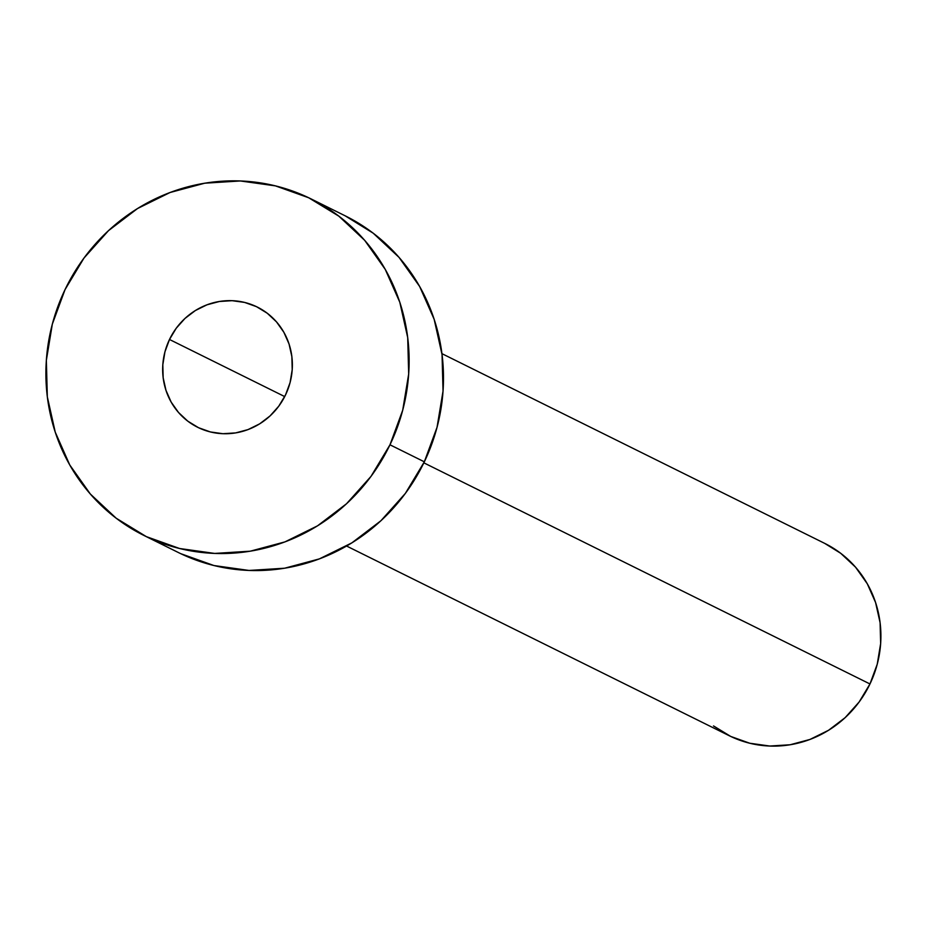 <?xml version="1.0" encoding="UTF-8"?>
<svg xmlns="http://www.w3.org/2000/svg" width="927" height="927" viewBox="0 0 927 927"><rect width="100%" height="100%" fill="white"/><g stroke="black" fill="none" stroke-linecap="round" stroke-linejoin="round"><path stroke-width="1.39" d="M169.49 339.479L284.705 396.582L169.49 339.479L164.948 351.82L162.816 364.74L163.164 377.764L165.991 390.383L171.171 402.109L178.529 412.492L187.764 421.136L198.529 427.706L210.406 431.947L222.932 433.709L235.643 432.909L248.042 429.583L259.653 423.859L270.024 415.956L278.772 406.177L285.539 394.902A67.103 64.299 116.4 0 1 197.718 427.312A67.103 64.299 116.4 0 1 169.49 339.479A67.103 64.299 116.4 0 1 257.312 307.069A67.103 64.299 116.4 0 1 285.539 394.902L290.081 382.573L292.214 369.641L291.866 356.617L289.05 343.998L283.859 332.272L276.501 321.889L267.266 313.245L256.512 306.675L244.635 302.434L232.098 300.684L219.386 301.484L206.988 304.809L195.377 310.533L185.006 318.425L176.257 328.204L169.49 339.479M346.571 546.026L729.445 735.818A107.358 102.885 -63.6 0 0 869.966 683.964L423.848 462.84L869.966 683.964A107.358 102.885 -63.6 0 0 824.81 543.431L441.936 353.65M144.079 535.528L178.424 552.55A187.88 180.047 -63.6 0 0 424.334 461.82L389.977 444.798L424.334 461.82A187.88 180.047 -63.6 0 0 345.308 215.887L310.951 198.853A187.88 180.047 116.4 0 1 389.977 444.798A187.88 180.047 116.4 0 1 144.079 535.528A187.88 180.047 116.4 0 1 65.052 289.583A187.88 180.047 116.4 0 1 310.951 198.853M345.122 215.794L373.187 233.175L399.039 257.382L419.63 286.455L434.149 319.282L442.052 354.612L443.036 391.078L437.046 427.277L424.334 461.82L405.377 493.384L380.904 520.754L351.854 542.874L319.351 558.9L284.635 568.216L249.039 570.453L213.94 565.54L180.684 553.651M65.052 289.583L84.009 258.019L108.482 230.661L137.532 208.54L170.035 192.515L204.751 183.198L240.336 180.962L275.435 185.875L308.691 197.764L338.83 216.153L364.693 240.348L385.273 269.433L399.804 302.26L407.706 337.59L408.68 374.044L402.7 410.255L389.977 444.798L371.02 476.362L346.547 503.732L317.498 525.852L284.995 541.878L250.278 551.183L214.693 553.431L179.595 548.506L146.339 536.629L116.199 518.228L90.348 494.033L69.757 464.96L55.238 432.121L47.323 396.802L46.35 360.336L52.329 324.137L65.052 289.583M824.694 543.373L840.731 553.315L855.517 567.139L867.278 583.755L875.575 602.515L880.094 622.701L880.65 643.547L877.232 664.23L869.966 683.964L859.132 702.006L845.146 717.649L828.553 730.279L809.966 739.445L790.14 744.763L769.792 746.038L749.746 743.234L730.743 736.444L713.523 725.934"/></g></svg>
